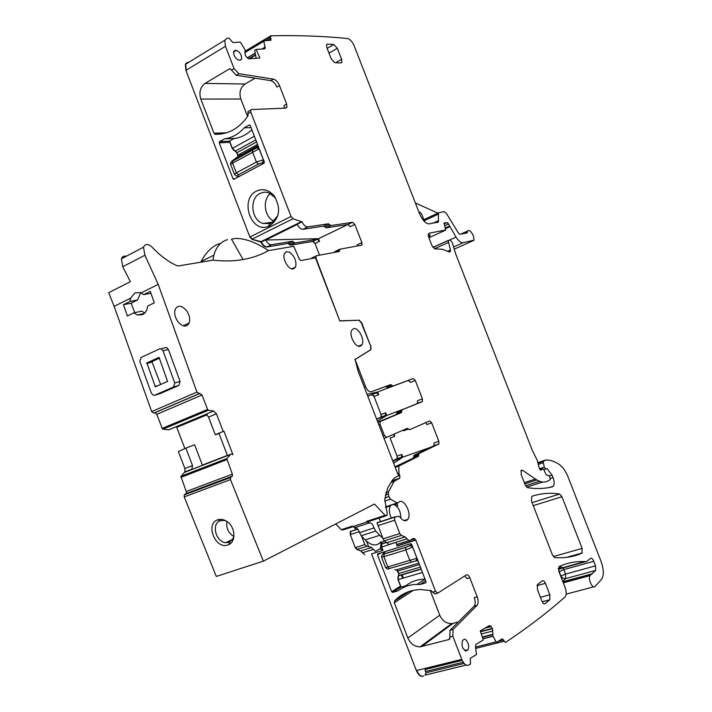 <?xml version="1.0" encoding="UTF-8"?>
<svg xmlns="http://www.w3.org/2000/svg" width="712" height="712" viewBox="0 0 712 712"><rect width="100%" height="100%" fill="white"/><g stroke="black" fill="none" stroke-linecap="round" stroke-linejoin="round"><path stroke-width="1.07" d="M311.758 257.993L316.591 255.706L339.046 251.532L339.944 249.182L361.509 245.231L362.025 244.821L361.883 242.623L357.21 244.803L357.495 245.969M315.977 256.222L316.119 258.5L339.802 320.961L315.443 257.824L300.989 260.539L299.387 259.168L293.727 246.316L268.513 250.606C260.815 254.923 252.351 257.895 243.121 259.533L231.471 239.152L235.601 238.413C245.346 238.413 256.311 242.472 268.513 250.606M184.871 468.549L192.525 465.568L185.868 448.142L178.383 451.542L184.871 468.549L184.898 471.896L180.875 476.435L186.268 491.511L186.268 493.478L184.23 494.911L184.239 496.914L216.297 576.435L263.36 561.145L374.476 504.043L385.041 515.363L386.972 515.541L387.123 512.978L384.756 499.904L387.764 487.8L392.623 479.835L395.107 477.547L398.515 475.865L358.118 371.139L355.092 359.524L365.55 386.634C367.241 390.407 369.19 392.107 371.388 391.725L390.621 384.605L393.006 386.064L413.147 378.544L415.292 380.493L422.403 398.853L422.483 401.435L397.171 411.794L396.78 413.138L401.702 411.287L402.093 409.934M340.149 320.809L359.382 320.213L339.802 320.961M359.382 320.213L361.153 322.492L359.035 320.364M361.5 322.34L370.997 346.931L361.153 322.492M370.997 346.931L370.792 349.752L370.649 347.073M354.736 359.667L370.445 349.895M355.092 359.524L370.792 349.752M415.292 380.493L410.477 382.362L408.332 380.43L388.111 387.978L385.726 386.527L371.388 391.725M285.396 108.153L286.927 107.298L285.832 108.135L251.372 109.55L250.624 110.138L250.802 112.096L291.039 216.457L293.024 218.735L302.004 221.859C303.721 225.241 305.653 226.923 307.789 226.905L328.463 223.799L330.955 225.57L352.618 222.26L354.834 224.431L361.883 242.623M248.684 111.081L247.945 111.659L248.034 115.78C239.339 128.356 228.41 134.532 215.246 134.31L213.947 133.233L226.719 132.761M286.927 107.298L286.642 104.086L279.487 85.591L276.879 87.087C275.286 83.455 273.274 81.293 270.845 80.625L236.206 75.258L230.43 68.913L229.282 68.975L205.074 83.402C200.25 87.078 198.835 92.302 200.829 99.066L213.947 133.233M256.169 58.251L254.691 50.329L256.195 49.448L259.862 57.957L249.004 58.829L247.438 58.081L245.266 55.34L245.124 50.054L240.736 42.658L240.024 42.115L232.868 42.551L229.006 38.101L227.066 38.27L224.805 40.21L225.437 46.298L234.043 68.601L238.858 73.692L273.461 79.112C275.891 79.797 277.894 81.951 279.487 85.591M186.713 62.709L185.351 64.4L185.894 70.399L249.876 237.034L251.87 239.241L260.993 242.125C262.692 245.426 264.633 247.055 266.813 246.993L287.897 243.486L290.416 245.195L312.808 241.421L315.042 243.522L319.537 255.163M235.245 178.579L233.02 178.774L233.99 179.246L263.965 163.208L264.312 162.007L250.241 125.472L249.245 125.009L244.172 127.849L251.069 127.626M233.02 178.774L219.207 142.827L219.545 141.635L224.485 138.876C231.978 137.834 238.538 134.159 244.172 127.849M269.83 225.802C279.772 218.264 281.222 208.305 274.191 195.925C268.896 189.819 262.995 188.208 256.48 191.11C239.401 199.022 250.784 233.385 268.21 226.478L269.83 225.802M265.701 240.033C267.401 243.237 269.314 244.795 271.423 244.723L292.454 241.27L294.964 242.979L317.294 239.259L319.528 241.368L318.495 238.689L265.701 240.033L297.296 224.422C299.022 227.68 300.918 229.291 302.992 229.255L307.789 226.905M354.834 224.431L350.188 226.656L347.963 224.494L326.23 227.858L323.738 226.096L302.992 229.255M263.36 561.145L230.457 479.603L230.412 477.574L232.388 476.132L232.352 474.13L226.79 458.679L230.608 454.363L231.685 453.945L232.922 454.728L223.942 431.169L223.203 431.436L216.439 413.805L208.536 417.072L206.231 414.09L213.636 411.011L216.439 413.805M213.636 411.011L208.376 410.245L207.575 409.445L202.048 395.026L196.939 392.107L158.206 284.382L144.892 255.234L143.495 247.206C145.266 243.638 148.132 243.629 152.074 247.171C160.058 255.59 168.308 261.758 176.816 265.665L178.481 265.941L213.022 260.138C223.915 261.375 233.945 261.171 243.121 259.533M186.508 310.619C189.472 314.971 190.38 319.083 189.205 322.963C186.553 327.458 182.797 327.039 177.938 321.708C174.974 317.392 174.057 313.298 175.17 309.409C177.858 304.816 181.64 305.217 186.508 310.619M360.299 346.201C355.653 348.141 348.666 335.165 351.728 330.252L353.535 328.686C358.261 326.888 365.114 339.855 362.016 344.697L360.299 346.201M293.397 268.922C288.698 270.293 281.854 258.572 284.453 253.588L286.393 251.728L289.508 252.217C294.75 256.32 296.779 261.26 295.596 267.045L293.397 268.922M367.036 394.252L377.689 392.009L387.915 388.013M284.444 108.188L284.017 105.554L286.642 104.086M255.065 78.178L245.07 84.007C240.336 87.531 238.929 92.533 240.834 99.021L200.829 99.066M224.485 138.876L235.369 138.395M347.972 224.494L318.495 238.689M367.784 396.192L371.931 394.644L374.085 396.522L378.731 394.715L376.577 392.828L367.757 396.13M374.085 396.522L381.036 414.526L381.071 417.063L376.603 419.048M405.377 408.439L386.741 415.47L385.699 412.755L385.37 415.612L376.648 419.172M396.78 413.138L396.388 414.491L401.319 412.64L380.03 421.629L380.092 424.334L384.347 435.37L386.661 437.337L407.371 428.304L409.72 429.683L429.576 420.961L431.695 422.839L438.823 441.244L438.886 443.941L419.074 453.508L414.108 455.262L413.361 458.056L395.035 466.841M393.211 434.48L394.795 436.322L393.958 434.151M408.546 428.989L403.606 430.805L402.965 430.226M431.695 422.839L426.835 424.61L426.025 422.519M438.886 443.941L434 445.668L414.108 455.262M434 445.668L433.946 442.98L438.823 441.244M413.361 458.056L418.345 456.303L419.074 453.508M394.795 436.322L390.105 438.031L397.073 456.081L397.082 458.733L392.739 460.895M393.647 463.254L402.823 457.131L401.773 454.407L401.479 457.344L392.926 461.367M418.345 456.303L398.827 466.075L398.934 473.186L399.752 475.313L399.788 478.188L394.243 481.25L388.44 491.858L388.307 493.986L388.894 496.62L390.496 499.183L397.26 502.957L398.32 502.797C402.796 496.219 412.533 513.308 407.789 519.359C405.591 521.816 402.992 521.051 399.975 517.081L398.649 516.218L394.662 517.188L394.671 520.214L399.806 533.555L401.354 535.442L405.19 536.928L409.142 540.88L413.521 538.308L415.817 540.132L435.557 591.343L437.8 593.096L466.316 574.949C467.579 574.442 468.745 575.385 469.813 577.788L477.182 596.843C478.446 600.536 478.419 603.376 477.084 605.351L453.01 629.497L450.109 630.164L453.126 629.372M366.582 541.28L368.567 546.451L371.486 547.519L375.447 551.373L379.941 548.792L382.976 550.34L381.721 547.074L395.472 542.455M406.774 538.922L388.627 544.6L387.07 542.624L405.19 536.928M395.035 516.85L377.004 522.724L383.919 540.942L387.07 542.624M368.567 546.451L366.974 546.291L364.793 544.636L361.527 536.109M351.069 531.161L350.322 531.615L350.277 534.605L355.279 547.653L356.828 549.486L360.735 550.892L364.704 554.719L362.666 552.717L373.061 549.468M437.364 593.221L434.81 593.942L431.027 590.64L420.641 589.536C410.067 589.865 401.363 593.683 394.537 601.008L394.306 602.77L407.843 637.988C410.521 643.844 414.624 646.79 420.151 646.834L449.13 639.483L449.842 637.026L452.868 636.243L461.777 659.365C463.868 664.1 466.2 665.987 468.772 665.035L470.49 664.038L470.249 658.369L476.497 654.515L475.483 647.155L475.901 644.422L483.314 639.963L480.208 630.921L489.304 625.652L490.586 625.946L492.473 628.696L493.016 636.154L496.113 641.868L496.691 642.224L502.307 638.798L505.449 642.482C527.734 627.592 547.564 612.445 564.945 597.039L565.088 596.905C566.547 594.823 566.512 591.574 564.99 587.16L558.884 571.469L559.125 566.476C567.464 562.818 576.07 561.181 584.917 561.563L586.457 561.635L590.488 558.395C591.583 557.861 592.678 558.84 593.772 561.332L595.543 565.853L595.65 570.428L589.972 575.634C587.774 578.829 592.571 589.376 594.929 586.519L601.489 579.452C604.061 575.625 603.892 569.556 600.999 561.234L568.087 477.031C565.693 471.104 562.818 466.956 559.472 464.589C554.692 461.421 550.145 459.89 545.846 459.979L543.176 461.456L544.279 467.232L545.873 469.048L546.994 468.585L552.058 475.082L553.046 477.627C554.408 481.49 554.506 484.347 553.331 486.198L552.467 486.777C544.894 488.752 536.59 489.055 527.565 487.693L525.153 484.854L521.22 474.762L521.184 470.303L522.608 470.329L535.415 479.051C540.417 482.362 544.724 482.941 548.32 480.778L550.278 479.541L549.806 476.782L548.587 475.393L547.003 475.349L545.837 474.112L544.03 469.964L542.651 468.772L541.28 469.991L539.198 467.926L537.159 460.094L532.434 450.669L455.796 254.184L452.156 242.356L450.171 239.988L448.16 240.558L450.465 250.01L450.233 251.576L448.56 251.701L442.472 249.271L434.934 248.862L431.962 245.569L428.704 237.203L428.455 233.723L429.096 233.225L445.676 230.012L444.11 223.052L446.727 222.553L448.533 223.995L456.027 237.114C458.564 241.057 460.949 242.908 463.183 242.676L474.023 240.149L473.453 236.072L472.439 234.043C470.534 230.733 468.95 229.727 467.677 231.017L467.028 232.922L459.916 234.292L458.483 233.18L446.477 213.538L444.048 211.615L438.441 212.87L438.378 221.984L429.309 223.897C425.776 223.808 422.554 220.489 419.635 213.929L354.238 45.995C352.333 41.67 350.082 39.178 347.492 38.519C323.577 36.107 297.963 35.2 270.658 35.805L270.702 40.264L263.832 40.833L265.175 48.282L264.446 48.879L256.195 49.448M382.976 550.34L371.557 553.892L416.36 670.579C418.416 675.207 420.765 677.041 423.426 676.071L423.791 675.982C421.13 676.952 418.781 675.118 416.725 670.49L461.777 659.365M381.018 552.85L377.511 554.888L377.903 553.82L410.566 543.692L411.634 544.324L426.07 581.802L425.66 582.879L420.036 584.499L416.965 584.401C409.8 584.534 403.544 586.67 398.195 590.8L392.721 592.384L400.892 587.142M377.511 554.888L391.671 591.743L392.721 592.384M421.593 646.594L453.072 623.347L458.332 621.959M430.208 590.462L439.749 615.221C442.33 620.819 446.299 623.614 451.675 623.596L453.072 623.347M398.079 579.612L400.909 587.169L405.858 585.762C411.225 581.508 417.535 579.31 424.788 579.159L425.055 579.15M402.618 578.278L401.283 574.807M425.687 580.805L420.036 584.499M425.527 675.021L425.723 672.84L425.162 675.11L466.28 665.088M396.655 544.449L408.207 540.853M410.308 540.194L414.963 538.744M403.33 578.073L401.986 574.593M415.728 539.918L396.86 545.784M464.883 575.857L466.903 578.616L469.813 577.788M425.58 669.298L425.287 671.541L425.215 669.387L462.159 660.282M477.182 596.843L474.254 597.644C475.518 601.337 475.483 604.177 474.147 606.152L450.109 630.164M428.499 236.607L429.665 236.099L430.217 234.8L428.224 235.12M447.803 222.803L448.427 224.04M423.889 219.652L438.441 212.87M424.699 221.815L421.727 214.196L419.964 212.167L418.959 212.176M531.784 496.317L531.472 501.088L552.414 554.862L554.799 557.594C564.812 558.288 573.863 556.802 581.962 553.153L582.131 548.409L561.955 496.736L559.677 494.021C550.109 492.562 540.808 493.327 531.784 496.317M467.535 649.994L467.748 649.798C470.561 647.146 466.413 637.142 463.557 639.679L462.542 640.524C461.234 646.558 462.667 649.896 466.832 650.546L467.535 649.994L464.883 650.599M549.771 599.833L549.86 594.751L545.419 583.351C544.431 581.126 543.407 580.262 542.357 580.778L537.418 584.641L537.444 589.607L541.93 601.159C542.936 603.411 543.968 604.266 545.027 603.705L549.771 599.833L542.232 601.827M327.529 44.091L326.559 44.731L326.853 47.677L331.205 58.856L334.756 62.674L341.003 62.941L341.929 62.327L341.635 59.345L337.337 48.309L333.83 44.5L327.529 44.091L326.603 44.625M240.033 60.28L239.116 60.244C235.423 58.704 233.607 55.785 233.661 51.469L236.197 50.329C239.944 51.94 241.742 54.895 241.599 59.185L240.033 60.28M401.319 412.64L401.702 411.287M270.471 193.433C262.096 199.787 264.339 217.098 274.031 221.201M396.388 414.491L377.796 422.154M422.127 401.737L397.171 411.794M275.526 197.856L268.38 192.578L264.472 192.115L260.103 193.335C249.022 198.372 251.194 220.248 263.048 223.497L270.106 223.506L271.495 222.927L277.805 215.718M263.903 48.914L264.125 47.446L265.167 46.832M415.372 202.965L437.889 213.128M449.842 637.026L449.993 630.289M452.868 636.243L453.01 629.497M431.499 446.985L402.823 457.131M377.369 421.05L386.741 415.47M417.294 403.57L417.57 400.687L422.403 398.853M239.508 154.255L239.997 155.528M240.158 153.908L240.647 155.172M251.861 129.691C246.539 134.817 240.531 137.79 233.856 138.618L229.406 141.145L232.281 148.434M247.562 116.483L240.834 99.021M378.731 394.715L377.689 392.009M339.722 249.289L335.192 251.416L334.711 252.342M396.433 569.76L394.964 569.769M417.997 560.833L415.986 560.976L417.294 559.027M388.44 569.102L387.8 569.066M385.762 551.382L383.029 553.74L384.115 553.918L383.857 556.668L381.472 556.9M385.557 567.597L416.832 558.244L415.986 560.976M415.559 560.985L387.453 569.057L385.548 567.553L381.516 557.078M411.67 544.422L409.916 545.445L412.515 547.056L405.778 549.922L409.72 560.175L411.278 561.759M412.64 546.949L409.961 545.419M263.458 159.782L259.079 148.852L230.563 164.232M258.029 145.684L237.763 156.747L231.756 161.206L232.69 160.894L232.53 162.932L236.331 172.838L234.533 174.627M258.331 146.485L256.712 147.553L258.919 148.007M239.579 176.265L237.79 175.989L238.387 174.805L258.456 164.045L256.409 162.042L263.289 159.773L262.532 162.754L263.342 159.764M232.69 160.894L256.365 147.776L259.212 148.763M264.383 162.523L262.532 162.754M237.79 175.989L236.366 176.015L234.453 174.369M236.998 176.167L237.835 175.989M150.944 293.246L143.699 294.643L150.294 291.359L154.281 302.822L147.669 306.062C147.179 310.209 145.47 313.075 142.542 314.66L137.309 314.98L133.838 312.835L127.377 315.995L123.461 304.7L129.913 301.496L130.643 298.132L134.96 292.899L140.406 292.579L143.699 294.643M140.736 292.694L137.585 299.983L129.913 301.496M137.585 299.983L131.159 303.178L123.461 304.7M134.755 312.639L131.159 303.178M133.838 312.835L141.839 311.162L144.732 313.04M126.246 256.249C123.87 255.697 122.242 256.551 121.378 258.803L122.722 266.742L130.376 281.658L108.687 292.685L114.125 306.374L151.674 411.545L153.756 413.111L154.744 412.8L199.983 393.433M163.822 348.079L166.475 347.412L168.415 349.45L180.065 381.418L174.751 382.94L173.568 386.963L178.881 385.415L180.065 381.418M174.751 382.94L163.048 350.802L161.108 348.755L159.693 348.844L141.02 357.477L139.872 361.474L151.389 393.211L153.445 395.302L154.718 395.213L160.075 393.638L178.881 385.415M335.699 523.97L341.253 529.719L343.22 529.87L352.6 526.8M184.889 448.587L176.478 426.702M206.533 414.233L168.691 429.852L206.444 414.179M154.744 412.8L156.809 414.331L162.176 428.393L162.986 429.167L168.691 429.852M154.718 395.213L173.568 386.963M341.253 529.719L352.022 526.195L354.798 527.654L369.332 522.911L367.054 521.941L352.511 526.702M385.824 515.915L368.505 521.584L366.564 521.424L367.054 521.941M227.929 544.956C215.478 549.851 204.905 523.729 217.774 519.813C220.8 518.826 223.888 519.404 227.057 521.549C235.361 526.96 236.348 541.743 228.632 544.68L227.929 544.956M230.608 454.363L191.742 469.6L192.525 465.568M185.868 448.142L194.607 444.778L202.439 465.292M235.601 238.413L231.471 239.152M227.44 239.659C220.658 241.813 216.128 246.984 213.867 255.172L213.03 260.058M219.056 433.572L215.309 434.756L208.536 417.072M215.309 434.756L223.203 431.436M223.942 431.169L218.157 433.466M218.904 433.19L227.44 455.591M167.569 381.445L159.052 357.406L146.859 362.897L155.314 386.785L167.569 381.445M219.599 243.611C212.229 246.112 206.053 252.101 201.06 261.571L200.775 262.149M180.697 265.567L183.58 265.078M196.343 262.897L199.138 262.425M188.582 264.223L191.421 263.743M396.442 505.956L395.24 503.633M374.058 527.904L375.731 531.099L379.719 535.308L365.194 539.945L361.198 535.771L359.533 532.603L374.058 527.904C372.954 524.477 371.379 522.813 369.332 522.911M379.719 535.308L382.682 537.934M379.131 518.105L380.6 521.763M365.194 539.945C371.566 546.006 376.906 546.549 381.214 541.556M359.533 532.603C358.447 529.203 356.872 527.556 354.798 527.654M233.812 537.427L229.736 542.152L225.686 542.704C215.54 541.868 211.17 523.32 220.364 520.703L224.04 520.392L226.229 521.015M159.524 358.145L152.279 361.456L152.092 362.123L160.645 384.507M400.901 518.292C400.731 511.038 398.275 506.401 393.531 504.381M390.933 505.244L390.47 505.814C388.725 509.116 389.037 513.263 391.422 518.238M354.612 527.69L355.608 529.897M226.968 521.487C226.033 528.082 228.356 533.119 233.928 536.59M335.655 252.164L339.49 250.357M364.286 387.132L365.55 386.634M386.919 387.257L391.814 385.334M385.726 386.527L390.621 384.605M408.332 380.43L413.147 378.544M249.876 237.034L291.039 216.457M248.114 113.617L250.802 112.096M231.382 70.185L234.043 68.601M185.894 70.399L225.437 46.298M250.206 236.865L252.199 239.072L293.024 218.735M260.681 241.804L301.692 221.53M302.004 221.859L261.322 241.964C263.022 245.266 264.962 246.886 267.142 246.824L271.423 244.723M324.983 226.977L329.709 224.68M323.738 226.096L328.463 223.799M347.963 224.494L352.618 222.26M245.07 84.007L205.074 83.402M230.608 69.011L229.282 68.975M236.206 75.258L238.858 73.692M251.87 239.241L260.984 241.635M229.86 142.32L219.207 142.827M229.424 141.181L219.545 141.635M249.823 124.992L249.245 125.009M287.897 243.486L292.454 241.27M270.845 80.625L273.461 79.112M289.152 244.341L288.218 243.335M290.416 245.195L289.481 244.18L293.709 242.133M371.931 394.644L376.577 392.828M312.808 241.421L317.294 239.259M290.736 245.035L294.964 242.979M374.414 396.397L372.26 394.51M315.042 243.522L313.129 241.27M315.363 243.37L319.528 241.368M381.036 414.526L381.401 416.938L380.697 417.374M385.37 415.612L381.036 417.25M383.074 435.833L384.347 435.37M378.82 424.815L380.092 424.334M386.572 437.364L384.026 438.298M418.709 454.906L413.734 456.659M397.073 456.081L397.421 458.617L396.762 459.009M401.773 454.407L397.403 455.965M401.479 457.344L397.1 458.893M398.471 475.749L399.752 475.313M398.934 473.186L397.652 473.631M391.831 481.125L399.432 478.517M391.262 482.06L394.617 480.912M381.837 543.843L380.947 543.203L380.555 547.555L381.089 548.925M380.947 543.203L383.999 541.084M391.039 482.424L394.19 481.348M350.322 531.615L357.718 528.998M357.86 529.167L350.678 531.499L350.633 534.49L359.257 531.695M360.735 550.892L371.486 547.519M356.828 549.486L366.974 546.291M380.555 547.555L381.721 547.074L381.765 544.048L386.732 542.491M396.842 546.033L415.817 540.132M377.947 525.634L394.671 520.214M385.512 507.051L397.501 503.064M355.279 547.653L364.793 544.636M362.31 552.832L361.091 550.785M432.567 592.197L435.557 591.343M382.015 543.808L386.5 542.402M383.919 540.942L401.354 535.442M383.038 538.868L399.806 533.555M384.756 501.106L390.496 499.183M384.854 497.982L388.894 496.62M385.228 495.027L388.307 493.986M385.708 492.784L388.44 491.858M449.13 639.483L449.904 638.895M394.306 602.77L413.245 590.364M407.843 637.988L439.749 615.221M394.537 601.008L409.097 591.494M391.671 591.743L400.5 586.101M425.723 672.84L464.144 663.442M425.287 671.541L463.227 662.231M425.073 669.494L462.195 660.353M476.951 605.503L474.014 606.295M487.337 626.791L490.586 625.946M484.988 628.153L491.236 626.533M496.139 641.904L475.474 647.092L496.113 641.868M482.932 638.86L493.069 636.279M482.887 638.726L493.016 636.154M482.282 636.964L492.473 634.365M481.259 633.983L492.784 631.028M480.502 631.775L492.473 628.696M497.973 641.441L503.669 640.017M465.746 650.884L466.698 650.643M475.696 648.392L504.096 641.281M558.315 568.941L584.917 561.563M558.341 569.28L585.611 561.715M563.201 582.549L590.168 575.252M563.317 582.843L589.972 575.634M562.792 567.695L560.513 566.734L558.306 568.452M560.513 566.734L558.475 568.897M593.772 561.332L563.833 569.609L565.568 574.068L560.949 576.061L559.214 571.594L563.833 569.609L563.005 567.989M559.214 571.594L558.742 571.086M562.756 581.419L565.604 578.607L565.568 574.068L595.543 565.853M562.756 581.401L565.613 578.607L563.263 578.402L560.753 576.257M565.604 578.607L595.641 570.437L565.613 578.607M562.881 581.722L592.464 573.703M537.818 462.604L545.481 460.086M537.952 463.12L543.274 461.367M538.272 464.358L543.114 462.764M539.509 468.79L544.279 467.232M543.852 469.608L545.499 469.066M546.246 468.825L546.994 468.585M524.762 483.849L536.866 479.959M549.361 475.945L552.058 475.082M550.403 478.473L553.046 477.627M520.837 470.908L522.608 470.329M524.29 482.638L535.415 479.051M526.604 487.159L542.704 482.015M525.554 485.735L539.554 481.25M540.025 469.626L542.651 468.772M540.177 469.804L541.832 469.261M540.533 470.08L541.396 469.795M432.905 247.34L448.293 240.407M434.471 248.746L448.373 242.498M447.803 251.203L450.465 250.01M428.918 237.746L445.383 230.234M429.38 236.357L428.535 236.74M444.048 223.221L444.769 222.892M444.003 223.702L445.481 223.016M444.012 223.897L446.202 222.892M444.617 225.784L448.533 223.995M445.409 227.911L449.352 226.105M445.659 228.605L449.681 226.772M449.219 240.184L456.027 237.114M453.802 246.859L463.183 242.676M454.363 249.067L473.507 240.54M465.506 233.216L467.339 232.388M424.272 220.711L438.218 214.223M432.771 223.31L438.601 220.613M532.069 502.619L559.677 494.021M533.244 505.636L561.955 496.736M553.349 556.57L582.131 548.409M567.313 557.274L581.962 553.153M465.514 650.848L466.832 650.546M545.419 583.351L536.955 585.656M549.86 594.751L540.426 597.27M545.027 603.705L544.271 603.909M333.83 44.5L327.12 48.363M337.337 48.309L328.971 53.115M341.635 59.345L335.69 62.718M233.741 51.255L235.28 50.285M233.536 52.003L236.197 50.329M248.719 58.811L255.519 54.762M247.295 57.948L255.234 53.222M262.265 49.03L264.116 47.927M249.405 58.793L255.59 55.118M377.823 422.225L380.457 421.237M247.206 57.859L255.208 53.088M261.98 49.048L264.125 47.766M244.812 52.652L263.832 41.252M244.892 52.154L263.858 40.78M267.917 40.433L270.934 38.626M265.149 40.602L270.427 37.433M480.404 631.482L492.366 628.393M482.389 637.276L492.517 634.695M397.928 505.903L396.566 503.188M355.635 547.537L357.184 549.379M385.468 506.873L397.26 502.957M399.752 465.23L395.053 466.876M433.697 445.943L438.583 444.208M385.699 412.755L381.365 414.402M188.012 62.229L185.663 64.205L186.206 70.203M220.551 134.105L215.246 134.31M326.23 227.858L330.955 225.57M388.111 387.978L393.006 386.064M422.465 572.448L398.195 579.586L397.883 576.898M401.105 587.142L398.195 579.586L398.355 575.946M397.705 571.015L398.791 573.498L398.569 575.705L421.148 569.022M398.667 573.525L398.88 575.314M420.4 567.081L398.791 573.498L397.821 570.988L419.421 564.545M397.065 569.92L397.821 570.988L396.602 569.76L418.87 563.103M395.16 569.778L394.697 569.76M409.916 545.445L405.796 547.359L405.778 549.922L383.857 556.668L387.755 566.805L389.313 568.372M384.115 553.918L406 547.154M412.56 547.03L416.992 558.235M229.406 141.145L232.237 148.496L234.203 150.766M236.847 152.769L235.645 151.193M256.578 141.928L236.945 152.697L237.781 155.216M238.039 156.284L236.793 152.831L235.245 151.149M229.558 141.012L232.388 148.372L235.289 151.131L255.777 139.864M254.38 136.223L232.388 148.372L234.969 151.104M257.53 144.403L237.888 155.145L236.945 152.697L235.04 151.14M237.719 156.782L257.975 145.551M238.387 174.805L236.331 172.838L256.409 162.042L252.555 152.03L252.698 149.974M258.456 164.045L262.488 162.763M141.163 292.881L158.206 284.382M114.125 306.374L130.643 298.132M151.674 411.545L196.939 392.107M122.722 266.742L144.892 255.234M153.756 413.111L199.022 393.736M163.048 350.802L168.415 349.45M366.564 521.424L385.041 515.363M184.239 496.914L230.457 479.603M184.773 494.386L230.937 477.04M185.725 493.994L231.872 476.657M186.268 491.511L232.352 474.13M180.875 477.396L226.808 459.667M180.973 476.292L226.879 458.537M191.982 469.377L230.528 454.425M184.559 472.385L191.742 469.6M176.763 427.333L207.148 414.74M202.377 465.096L227.359 455.404M168.584 429.861L206.409 414.162M162.986 429.167L208.376 410.245M162.176 428.393L207.575 409.445M156.809 414.331L202.048 395.026M220.364 520.703L217.774 519.813M158.794 385.325L154.976 386.438M152.092 362.123L146.663 363.565M152.279 361.456L146.859 362.897M361.198 535.771L375.731 531.099M362.025 244.821L360.904 245.337M338.583 251.621L339.419 251.229M234.017 179.237L233.5 179.282M358.483 346.174L362.016 344.697M381.071 417.063L385.735 415.301M418.852 453.713L413.886 455.466M397.082 458.733L401.799 457.068M391.992 480.867L399.788 478.188M391.102 482.327L394.243 481.25M395.854 542.339L396.78 544.76M377.031 522.928L394.662 517.188M403.971 520.588L407.789 519.359M425.206 675.074L466.235 665.07M477.084 605.351L474.147 606.152M566.111 594.155L593.657 586.857M537.961 463.174L543.176 461.456M549.157 487.515L553.331 486.198M526.568 487.124L542.58 482.006M540.283 469.902L541.583 469.484M540.737 470.169L541.28 469.991M432.958 247.402L448.16 240.558M449.236 252.021L450.233 251.576M460.789 234.123L467.677 231.017M466.778 232.966L467.241 232.753M437.132 222.562L438.378 221.984M566.521 557.371L582.238 552.948M464.705 650.492L467.748 649.798M549.887 599.735L542.197 601.765M341.929 62.327L340.843 62.932M239.704 60.262L241.599 59.185M396.646 414.259L401.577 412.408M401.835 410.165L396.904 412.026M272.821 222.135L263.048 223.497M265.175 48.282L264.152 48.897M244.883 52.199L263.832 40.833M270.551 40.273L271.103 39.943M245.035 51.264L270.248 36.125M562.969 581.953L590.684 574.442M392.552 592.402L400.874 587.08M425.037 579.15L416.965 584.401M420.151 646.834L451.675 623.596M398.827 466.075L395.222 467.339M418.567 456.107L413.592 457.852M377.903 422.421L380.03 421.629M422.483 401.435L417.641 403.259M270.106 223.506L268.21 226.478M275.224 197.446L274.191 195.925M185.351 64.4L224.805 40.21M221.592 133.963L214.855 134.221M247.945 111.659L250.624 110.138M339.571 249.485L334.818 251.728M400.909 587.169L397.999 579.612L398.284 575.963L421.21 569.182M421.112 568.933L398.738 575.554L398.595 573.534L396.548 569.76M410.37 545.356L405.796 547.35L383.901 554.114C382.424 554.194 381.632 555.191 381.525 557.096M411.714 544.538L410.334 545.356M258.412 146.69L257.406 147.375M234.462 174.378L230.528 164.152C230.314 162.923 230.937 161.962 232.406 161.259L257.139 147.607M239.365 176.38L237.461 176.131M144.233 313.52L137.309 314.98M161.09 348.764L166.475 347.42M121.378 258.803L143.495 247.206M184.23 494.911L230.412 477.574M186.268 493.478L232.388 476.132M180.875 476.435L226.79 458.679M184.898 471.896L192.213 469.057M291.787 268.842L295.596 267.045M183.171 325.802L189.205 322.963M201.06 261.571L213.867 255.172M229.736 542.152L228.632 544.68M155.848 386.634L155.323 386.785M385.601 507.425L390.47 505.814M232.958 539.26L225.686 542.704"/></g></svg>
